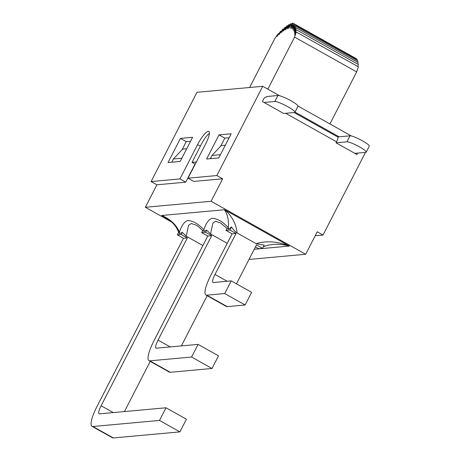 <?xml version="1.0" encoding="UTF-8"?>
<svg xmlns="http://www.w3.org/2000/svg" width="461" height="461" viewBox="0 0 461 461"><rect width="100%" height="100%" fill="white"/><g stroke="black" fill="none" stroke-linecap="round" stroke-linejoin="round"><path stroke-width="0.69" d="M294.913 112.277L297.99 106.278A11.554 1.746 -152.8 0 0 289.71 100.072A11.554 1.746 -152.8 0 0 277.908 95.502L267.138 96.487L266.931 96.885A3.786 3.642 84.8 0 0 263.738 98.867L262.367 101.535L283.676 113.475L294.446 112.49A11.554 1.746 -152.8 0 0 294.913 112.277A11.554 1.746 -152.8 0 0 286.627 106.065A11.554 1.746 -152.8 0 0 274.825 101.495L264.055 102.48M357.673 153.092L356.935 154.521L354.843 153.352L365.746 152.361A11.081 1.677 -152.8 0 0 366.19 152.153A11.081 1.677 -152.8 0 0 358.249 146.195A11.081 1.677 -152.8 0 0 346.926 141.815L336.029 142.806L354.843 153.352M180.441 138.404L168.035 162.549L180.199 161.436L192.606 137.292L180.441 138.404L186.232 141.648L182.089 149.704M366.19 152.153L369.273 146.154A11.081 1.677 -152.8 0 0 361.326 140.202A11.081 1.677 -152.8 0 0 350.008 135.822L337.677 136.946M339.106 136.813L295 112.098M266.931 96.885L266.291 96.943M190.572 141.25L186.232 141.648M219.015 134.883L206.609 159.028L218.773 157.921L231.18 133.776L219.015 134.883L224.807 138.127L220.663 146.183M229.146 137.735L224.807 138.127M222.657 178.793L193.816 181.427L188.03 178.182L216.866 175.549L222.657 178.793L211.103 201.278L145.348 207.277L171.544 221.954M279.579 95.732L262.735 86.299L196.98 92.298L151.11 181.553L179.951 178.92L197.579 144.616A14.775 3.383 119.3 0 1 208.839 131.362A14.775 3.383 119.3 0 1 205.658 143.878L188.03 178.182M209.403 133.373A14.775 3.383 -60.7 0 0 205.157 137.937A13.732 3.146 119.3 0 0 201.25 144.449L192.053 162.353L196.369 161.961M195.055 164.035L185.743 182.164L156.901 184.798L151.11 181.553M179.951 178.92L185.743 182.164M315.191 235.744L323.017 235.029L317.226 231.785L305.678 254.265L211.103 201.278M351.432 136.001L298.013 106.065M323.017 235.029L365.492 152.384M216.866 175.549L262.735 86.299M171.769 162.209L173.434 158.97L182.637 149.116L186.722 148.747M210.343 158.688L212.008 155.455L221.211 145.601L225.296 145.227M336.029 142.806L336.542 141.809A5.682 1.302 -60.7 0 0 337.763 136.992L294.095 112.524M205.911 295.017L226.334 306.461A23.863 5.469 -60.7 0 0 227.221 306.623L206.793 295.178A23.863 5.469 119.3 0 1 205.911 295.017A23.863 5.469 119.3 0 1 211.052 274.796L232.102 233.831L236.038 233.473L214.987 274.433A9.468 2.167 -60.7 0 0 212.947 282.46A9.468 2.167 -60.7 0 0 213.299 282.524L231.215 280.887L251.637 292.337L245.131 304.992L224.709 293.548L231.215 280.887M232.102 233.831L225.994 230.408L229.93 230.045L236.038 233.473M224.789 209.899L224.513 209.922C227.613 214.365 228.892 220.318 228.345 227.774L228.719 229.215L227.077 228.299L225.994 230.408M256.212 243.702L237.144 233.018C236.113 223.983 232.125 216.336 225.187 210.078L288.793 245.719C276.692 241.305 265.836 240.636 256.212 243.702L264.188 245.206L262.574 248.341L258.644 248.704L255.44 246.906M206.793 295.178L224.709 293.548M92.915 426.506A23.863 5.469 119.3 0 1 92.027 426.344A23.863 5.469 119.3 0 1 97.173 406.118L183.432 238.274L187.368 237.911L101.109 405.761A9.468 2.167 -60.7 0 0 99.063 413.782A9.468 2.167 -60.7 0 0 99.415 413.851L166 407.778L186.428 419.222L179.923 431.876L113.337 437.95L92.915 426.506L159.5 420.432L166 407.778M92.027 426.344L112.455 437.789A23.863 5.469 -60.7 0 0 113.337 437.95M179.923 431.876L159.5 420.432M158.048 340.097A9.468 2.167 -60.7 0 0 156.008 348.124A9.468 2.167 -60.7 0 0 156.354 348.188L198.092 344.379L218.514 355.823L212.014 368.483L170.276 372.286L149.854 360.842A23.863 5.469 119.3 0 1 148.972 360.681A23.863 5.469 119.3 0 1 154.112 340.454L207.767 236.049L211.703 235.692L158.048 340.097L170.224 346.92M148.972 360.681L169.394 372.125A23.863 5.469 -60.7 0 0 170.276 372.286M149.854 360.842L191.586 357.033L198.092 344.379M212.014 368.483L191.586 357.033M150.223 361.384L124.43 411.569M207.162 295.72L181.369 345.906M262.574 248.341L256.466 244.918L236.464 283.832M245.131 304.992L227.221 306.623M183.432 238.274L177.324 234.845L181.254 234.488L187.368 237.911M207.767 236.049L201.659 232.626L205.594 232.269L211.703 235.692M227.227 243.316L210.556 233.975L212.913 223.055L215.627 221.28L220.692 223.015M263.467 246.612L268.59 245.096L273.033 244.428C278.329 243.967 283.596 244.48 288.845 245.972L289.156 245.92M288.793 245.719L289.133 245.926M289.151 245.944A24.623 23.678 84.8 0 1 289.399 246.059L254.23 249.268M202.892 245.54L186.221 236.199L188.578 225.273L191.292 223.499L196.34 225.227L198.651 226.772L202.69 230.621M179.173 233.076L179.548 233.704L179.421 232.235C176.575 225.089 170.824 219.551 162.157 215.61L161.863 215.615M167.113 218.56L161.886 215.615M162.226 215.823L169.688 220.398C171.285 221.776 172.621 222.456 176.188 227.21L179.15 233.018M228.719 229.215L231.537 226.916C233.514 229.947 235.381 231.987 237.144 233.018M161.851 215.639A24.623 23.678 -95.2 0 0 161.621 215.483L224.582 209.738L225.187 210.078M228.345 227.774C222.934 221.735 217.488 218.583 212.014 218.318C208.672 219.419 205.952 223.251 203.854 229.809L204.177 231.37L202.742 230.517L201.659 232.626M210.556 233.975L206.678 230.16L204.177 231.37M203.854 229.809C198.426 223.839 193.015 220.75 187.615 220.542C184.296 221.706 181.565 225.602 179.421 232.235M179.548 233.704L182.343 232.379L186.221 236.193M178.776 232.016L177.324 234.845M182.343 232.379L181.254 234.488M231.537 226.916L229.93 230.045M206.678 230.16L205.594 232.269M293.294 23.615L292.286 23.05L288.528 28.547L290.649 23.672L286.955 29.078L288.955 24.473L285.221 29.936L287.094 25.637L283.342 31.123L285.071 27.147L281.331 32.627L282.904 29.003L279.193 34.437L280.605 31.187L276.94 36.552L278.185 33.688L274.589 38.949L249.643 87.492M291.525 24.162L290.649 23.672M289.785 24.94L288.955 24.473M287.866 26.07L287.094 25.637M285.785 27.551L285.071 27.147M283.555 29.366L282.904 29.003M281.187 31.515L280.605 31.187M278.698 33.976L278.185 33.688M296.302 32.034L358.381 66.822L356.658 71.91L294.579 37.122L296.302 32.034L294.585 34.938L296.342 29.752L294.389 33.048L296.169 27.793L293.991 31.469L295.789 26.173L293.403 30.207L295.201 24.9L292.614 29.262L294.406 23.978L291.64 28.651L293.415 23.419L290.482 28.369L292.286 23.05M296.342 29.752L358.422 64.54L357.765 66.476M296.169 27.793L358.249 62.581L357.719 64.142M295.789 26.173L357.869 60.961L357.471 62.143M295.201 24.9L357.281 59.682L357.01 60.477M294.406 23.978L356.486 58.766L356.353 59.164M355.494 58.207L293.415 23.419M329.92 123.946L356.658 71.91M267.835 89.157L294.579 37.122M145.348 207.277L156.901 184.798M195.245 164.139L192.053 162.353M212.008 155.455L220.439 154.683M173.434 158.97L181.865 158.204M249.003 259.439L305.678 254.265M197.579 144.616L200.362 146.177M274.825 101.495L277.908 95.502M285.653 113.297L336.542 141.809M346.926 141.815L350.008 135.822M227.164 281.262L214.987 274.433M113.285 412.583L101.109 405.761M220.675 223.009L227.025 228.397"/></g></svg>
